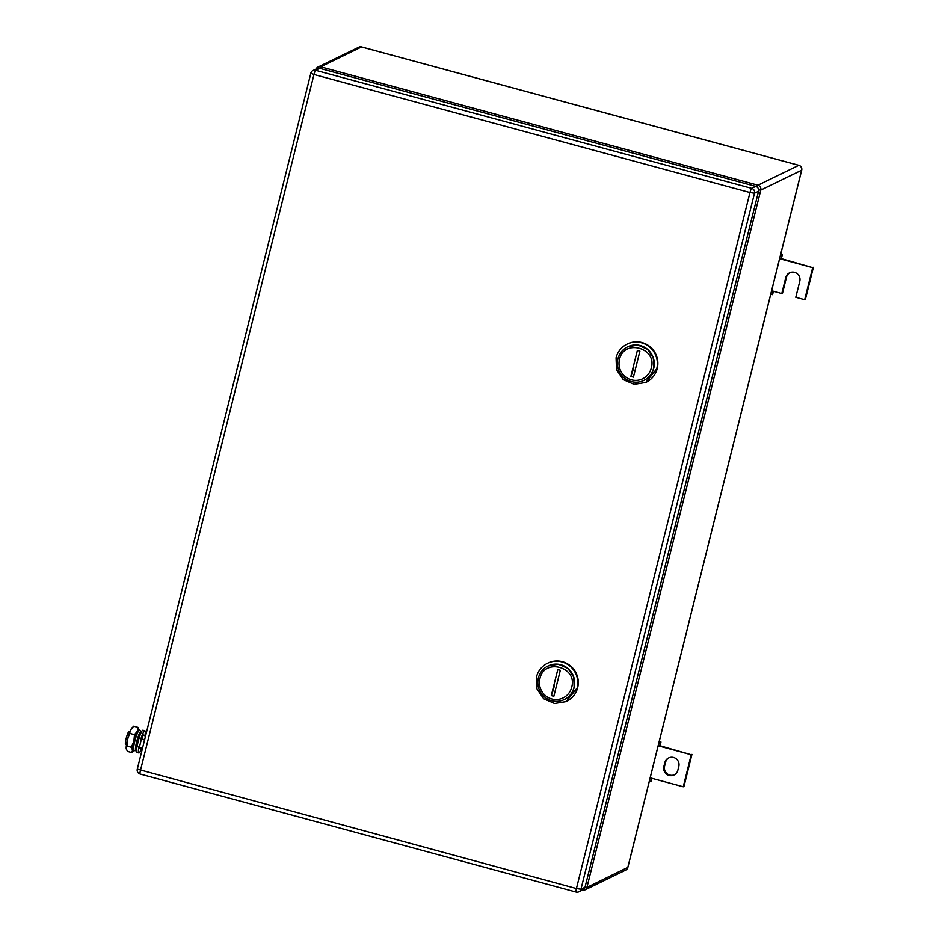 <?xml version="1.0" encoding="UTF-8"?>
<svg xmlns="http://www.w3.org/2000/svg" width="939" height="939" viewBox="0 0 939 939"><rect width="100%" height="100%" fill="white"/><g stroke="black" fill="none" stroke-linecap="round" stroke-linejoin="round"><path stroke-width="1.41" d="M652.042 778.349L651.079 781.753L651.455 778.185L683.24 786.788L691.221 754.745L659.448 746.141L660.986 742.021L659.448 746.141L658.169 745.801M649.33 781.271L651.079 781.753M659.237 741.54L660.986 742.021M649.401 780.978L650.574 781.307M650.175 777.844L651.455 778.185M658.908 742.831L660.094 743.148M691.221 754.745L660.164 745.801M683.24 786.788L683.956 786.448L691.937 754.393M663.873 766.494A7.324 7.183 64.1 0 0 674.073 774.98A7.324 7.183 64.1 0 0 677.852 770.285L678.815 766.435A7.324 7.183 64.1 0 0 668.615 757.949A7.324 7.183 64.1 0 0 664.835 762.656L663.873 766.494L664.589 766.154L665.551 762.304A7.324 7.183 64.1 0 1 668.979 757.796M674.425 774.792A7.324 7.183 64.1 0 1 664.589 766.154M773.49 291.266L772.527 294.67L772.903 291.102L781.8 293.52L785.79 277.498A7.324 7.183 64.1 0 1 797.305 273.777A7.324 7.183 64.1 0 1 799.782 281.277L795.779 297.299L804.676 299.705L812.669 267.662L780.896 259.058L782.433 254.939L780.896 259.058L779.616 258.718M770.766 294.189L772.527 294.67M780.673 254.457L782.433 254.939M770.837 293.895L772.022 294.224M771.623 290.761L772.903 291.102M780.356 255.748L781.53 256.065M812.669 267.662L781.612 258.718M804.676 299.705L805.392 299.365L813.385 267.31M781.8 293.52L782.516 293.168L786.506 277.146A7.324 7.183 64.1 0 1 789.945 272.627M571.698 687.254A16.656 16.315 64.1 0 1 551.815 698.98A16.656 16.315 64.1 0 1 539.913 678.651C544.092 657.723 577.837 666.854 571.698 687.254M573.964 687.594A18.651 18.275 64.1 0 1 544.655 697.055A18.651 18.275 64.1 0 1 548.012 666.009A18.651 18.275 64.1 0 1 573.964 687.594M553.834 696.304L560.313 670.305L557.778 669.613L551.299 695.611L553.834 696.304M564.409 699.508A18.651 18.275 -115.9 0 0 574.152 687.501L573.752 677.066L567.872 668.404L558.353 664.249L548.106 665.962A18.651 18.275 64.1 0 1 574.152 687.501A18.651 18.275 64.1 0 1 564.409 699.508M554.292 686.104A13.322 2.019 -74.9 0 1 551.299 695.611M566.158 701.621L566.628 701.398A21.315 20.893 -115.9 0 0 570.466 665.904A21.315 20.893 -115.9 0 0 547.989 663.051L547.507 663.286A21.315 20.893 -115.9 0 0 536.498 676.949L536.944 688.874L543.669 698.78L554.55 703.522L566.158 701.621L577.168 687.958A21.315 20.893 -115.9 0 0 547.507 663.286M651.267 368.088A16.656 16.315 64.1 0 1 631.384 379.814A16.656 16.315 64.1 0 1 619.494 359.484C623.66 338.545 657.406 347.688 651.267 368.088M653.532 368.428A18.651 18.275 64.1 0 1 624.224 377.889A18.651 18.275 64.1 0 1 627.592 346.843A18.651 18.275 64.1 0 1 653.532 368.428M633.414 377.126L639.893 351.127L637.358 350.447L630.867 376.445L633.414 377.126M643.99 380.342A18.651 18.275 -115.9 0 0 653.732 368.334L653.333 357.9L647.441 349.238L637.921 345.083L627.686 346.796A18.651 18.275 64.1 0 1 653.732 368.334A18.651 18.275 64.1 0 1 643.99 380.342M633.872 366.938A13.322 2.019 -74.9 0 1 630.867 376.445M645.727 382.455L646.208 382.232A21.315 20.893 -115.9 0 0 650.046 346.737A21.315 20.893 -115.9 0 0 627.569 343.885L627.088 344.12A21.315 20.893 -115.9 0 0 616.078 357.782L616.524 369.708L623.25 379.602L634.13 384.356L645.727 382.455L656.748 368.792A21.315 20.893 -115.9 0 0 627.088 344.12M319.718 68.336L315.657 70.308A4.002 3.92 -115.9 0 0 312.945 70.554L317.006 68.582A4.002 3.92 -115.9 0 1 319.718 68.336L755.695 186.356L751.646 188.328A4.002 0.61 105.1 0 0 749.968 192.53L754.498 193.211A4.002 3.92 -115.9 0 0 751.646 188.328L315.657 70.308A4.002 0.61 105.1 0 0 313.978 74.498L749.968 192.53L576.429 888.54A4.002 0.61 105.1 0 0 576.1 892.05A4.002 0.61 105.1 0 0 576.182 892.038A4.002 3.92 -115.9 0 0 580.959 889.221L754.498 193.211L758.559 191.239L585.02 887.249L580.959 889.221L576.429 888.54L137.34 769.135M758.559 191.239A4.002 3.92 -115.9 0 0 755.695 186.356M140.204 774.006A4.002 0.61 105.1 0 1 140.111 774.018A4.002 4.002 0 0 1 137.282 769.194L310.879 73.113A4.002 3.92 -115.9 0 1 312.945 70.554A4.002 4.002 0 0 0 310.821 73.183L313.978 74.498L140.439 770.508A4.002 0.61 105.1 0 0 140.111 774.018L576.1 892.05A4.002 4.002 0 0 0 578.894 891.792L582.955 889.808A4.002 3.92 -115.9 0 0 585.02 887.249L586.934 887.367A4.002 3.92 64.1 0 1 582.18 890.184M129.206 731.61A6.667 1.009 105.1 0 0 129.101 731.516A6.667 1.009 105.1 0 0 128.948 731.54A6.667 1.009 105.1 0 0 126.272 738.101A6.667 1.009 105.1 0 0 125.615 744.381L126.483 744.615M135.791 737.268A6.667 1.009 105.1 0 0 134.289 742.784M139.289 730.307A11.327 1.714 105.1 0 0 139.218 729.849A11.327 1.714 105.1 0 0 137.258 731.328A11.327 1.714 105.1 0 0 137.188 731.469A11.327 1.714 105.1 0 0 133.89 741.258A11.327 1.714 105.1 0 0 132.552 750.191A11.327 1.714 105.1 0 0 133.502 750.918A11.327 1.714 105.1 0 0 133.796 750.566M139.289 730.342L138.092 727.42L133.667 726.223L130.897 729.603A11.327 1.714 -74.9 0 1 131.976 727.889L132.622 727.22M130.826 729.756L127.54 739.533A11.327 1.714 -74.9 0 1 130.826 729.756M126.929 746.082L126.202 748.477A11.327 1.714 -74.9 0 1 127.54 739.533L126.929 746.082L131.354 747.28L132.552 750.191L131.824 752.585L133.502 750.918M126.202 748.477L126.296 749.052A11.327 1.714 -74.9 0 1 126.272 748.97A11.327 1.714 -74.9 0 1 126.202 748.477L127.399 751.388L131.824 752.585M130.063 733.5L134.488 734.697L133.89 741.258L131.354 747.28M138.092 727.42L137.258 731.328L134.488 734.697M142.482 748.336L139.324 747.491L141.402 739.157L144.559 740.014M136.988 746.446L139.324 747.491M144.618 739.756L139.066 738.113L141.402 739.157M136.965 746.575A11.491 1.737 105.1 0 0 136.941 752.444L138.843 752.961A11.491 1.737 105.1 0 0 139.089 752.925A11.491 1.737 105.1 0 0 141.472 748.665M138.831 747.35A11.491 1.737 105.1 0 0 138.843 752.961M144.958 735.812A11.491 1.737 105.1 0 0 144.852 730.777A11.491 1.737 105.1 0 0 144.606 730.812A11.491 1.737 105.1 0 0 140.979 738.629L140.967 738.676M144.852 730.777L142.939 730.26A11.491 1.737 105.1 0 0 142.693 730.296A11.491 1.737 105.1 0 0 139.066 738.113M143.925 735.53A7.066 1.068 105.1 0 0 143.69 735.049A7.066 1.068 105.1 0 0 143.538 735.073A7.066 1.068 105.1 0 0 141.613 738.946M139.735 747.597A7.066 1.068 105.1 0 0 140.005 748.688A7.066 1.068 105.1 0 0 140.146 748.665A7.066 1.068 105.1 0 0 140.451 748.395M135.756 746.071A7.066 1.068 105.1 0 0 136.038 747.608A7.066 1.068 105.1 0 0 136.448 747.315M141.46 731.951A10.129 1.538 105.1 0 0 141.155 731.199A10.129 1.538 105.1 0 0 139.172 734.028A10.129 1.538 105.1 0 0 138.033 737.056A10.129 1.538 105.1 0 0 135.58 747.291A10.129 1.538 105.1 0 0 135.862 750.742A10.129 1.538 105.1 0 0 136.507 750.238M139.934 734.451A7.066 1.068 105.1 0 0 139.735 733.981A7.066 1.068 105.1 0 0 138.714 735.167M135.862 750.742L133.96 750.637A10.529 1.596 -74.9 0 1 133.667 747.045A10.529 1.596 -74.9 0 1 136.214 736.411A10.529 1.596 -74.9 0 1 137.387 733.277A10.529 1.596 -74.9 0 1 139.453 730.331L141.155 731.199M137.387 733.277L136.566 735.202A7.453 1.127 105.1 0 0 135.732 737.432A7.453 1.127 105.1 0 0 133.925 744.956L133.667 747.045M664.835 762.656L665.551 762.304M785.79 277.498L786.506 277.146M758.665 189.936L760.79 190.065L801.636 170.205A4.002 3.92 -115.9 0 0 798.772 165.334L361.515 46.962L320.668 66.822A4.002 0.61 105.1 0 0 319.823 68.359M627.815 867.354L586.934 887.367L760.79 190.065A4.002 3.92 -115.9 0 0 757.926 185.194L320.668 66.822A4.002 3.92 -115.9 0 0 316.103 69.017M798.936 165.381A4.002 0.61 105.1 0 0 798.866 165.323A4.002 0.61 105.1 0 0 798.772 165.334L757.926 185.194A4.002 0.61 105.1 0 0 756.987 186.967M361.668 47.009A4.002 0.61 -74.9 0 0 361.609 46.95A4.002 4.002 0 0 0 358.815 47.208A4.002 3.92 64.1 0 1 361.515 46.962A4.002 0.61 -74.9 0 1 361.609 46.95L798.866 165.323A4.002 4.002 0 0 1 801.695 170.147L627.839 867.448A4.002 4.002 0 0 1 625.714 870.066A4.002 3.92 64.1 0 0 627.78 867.507L801.671 170.053M358.815 47.208L317.969 67.068A4.002 4.002 0 0 0 316.056 69.04M582.133 890.207A4.002 4.002 0 0 0 584.868 889.926L625.714 870.066M129.101 731.516L129.969 731.751M139.254 734.263L140.31 734.556M143.244 735.343L145.568 735.976M135.768 747.127L136.824 747.409M139.758 748.207L142.341 748.899M136.941 746.493L139.019 738.16"/></g></svg>
